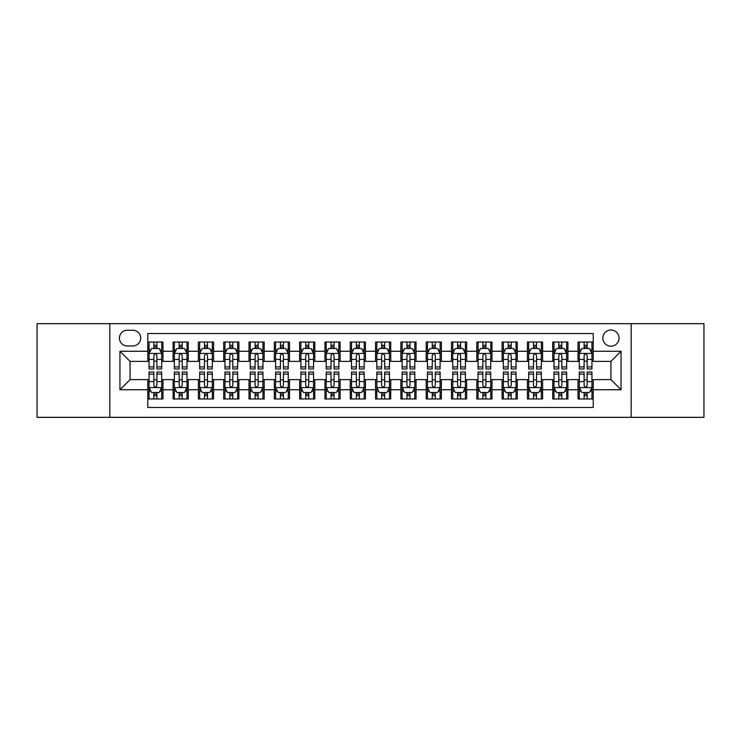 <?xml version="1.0" encoding="UTF-8"?>
<svg xmlns="http://www.w3.org/2000/svg" width="741" height="741" viewBox="0 0 741 741"><rect width="100%" height="100%" fill="white"/><g stroke="black" fill="none" stroke-linecap="round" stroke-linejoin="round"><path stroke-width="1.11" d="M610.936 330.004A8.095 8.095 0 0 0 602.841 338.1A8.095 8.095 0 0 0 610.936 346.204A8.095 8.095 0 0 0 619.041 338.1A8.095 8.095 0 0 0 610.936 330.004M631.184 417.322L703.95 417.322L703.95 323.678L631.184 323.678L631.184 417.322L109.816 417.322L109.816 323.678L37.05 323.678L37.05 417.322L109.816 417.322M593.226 342.027L578.036 342.027L578.036 351.262L567.912 351.262L567.912 361.386L578.036 361.386L578.036 351.262M567.912 351.262L567.912 342.027L552.73 342.027L552.73 351.262L542.607 351.262L542.607 361.386L552.73 361.386L552.73 351.262M542.607 351.262L542.607 342.027L527.416 342.027L527.416 351.262L517.292 351.262L517.292 361.386L527.416 361.386L527.416 351.262M517.292 351.262L517.292 342.027L502.111 342.027L502.111 351.262L491.987 351.262L491.987 361.386L502.111 361.386L502.111 351.262M491.987 351.262L491.987 342.027L476.796 342.027L476.796 351.262L466.673 351.262L466.673 361.386L476.796 361.386L476.796 351.262M466.673 351.262L466.673 342.027L451.491 342.027L451.491 351.262L441.367 351.262L441.367 361.386L451.491 361.386L451.491 351.262M441.367 351.262L441.367 342.027L426.177 342.027L426.177 351.262L416.053 351.262L416.053 361.386L426.177 361.386L426.177 351.262M416.053 351.262L416.053 342.027L400.872 342.027L400.872 351.262L390.748 351.262L390.748 361.386L400.872 361.386L400.872 351.262M390.748 351.262L390.748 342.027L375.557 342.027L375.557 351.262L365.443 351.262L365.443 361.386L375.557 361.386L375.557 351.262M365.443 351.262L365.443 342.027L350.252 342.027L350.252 351.262L340.128 351.262L340.128 361.386L350.252 361.386L350.252 351.262M340.128 351.262L340.128 342.027L324.947 342.027L324.947 351.262L314.823 351.262L314.823 361.386L324.947 361.386L324.947 351.262M314.823 351.262L314.823 342.027L299.633 342.027L299.633 351.262L289.509 351.262L289.509 361.386L299.633 361.386L299.633 351.262M289.509 351.262L289.509 342.027L274.327 342.027L274.327 351.262L264.204 351.262L264.204 361.386L274.327 361.386L274.327 351.262M264.204 351.262L264.204 342.027L249.013 342.027L249.013 351.262L238.889 351.262L238.889 361.386L249.013 361.386L249.013 351.262M238.889 351.262L238.889 342.027L223.708 342.027L223.708 351.262L213.584 351.262L213.584 361.386L223.708 361.386L223.708 351.262M213.584 351.262L213.584 342.027L198.393 342.027L198.393 351.262L188.27 351.262L188.27 361.386L198.393 361.386L198.393 351.262M188.27 351.262L188.27 342.027L173.088 342.027L173.088 361.386L162.964 361.386L162.964 342.027L147.774 342.027M147.774 398.973L162.964 398.973L162.964 379.614L173.088 379.614L173.088 398.973L188.27 398.973L188.27 379.614L198.393 379.614L198.393 389.738L188.27 389.738M198.393 389.738L198.393 398.973L213.584 398.973L213.584 379.614L223.708 379.614L223.708 389.738L213.584 389.738M223.708 389.738L223.708 398.973L238.889 398.973L238.889 379.614L249.013 379.614L249.013 389.738L238.889 389.738M249.013 389.738L249.013 398.973L264.204 398.973L264.204 379.614L274.327 379.614L274.327 389.738L264.204 389.738M274.327 389.738L274.327 398.973L289.509 398.973L289.509 379.614L299.633 379.614L299.633 389.738L289.509 389.738M299.633 389.738L299.633 398.973L314.823 398.973L314.823 379.614L324.947 379.614L324.947 389.738L314.823 389.738M324.947 389.738L324.947 398.973L340.128 398.973L340.128 379.614L350.252 379.614L350.252 389.738L340.128 389.738M350.252 389.738L350.252 398.973L365.443 398.973L365.443 379.614L375.557 379.614L375.557 389.738L365.443 389.738M375.557 389.738L375.557 398.973L390.748 398.973L390.748 379.614L400.872 379.614L400.872 389.738L390.748 389.738M400.872 389.738L400.872 398.973L416.053 398.973L416.053 379.614L426.177 379.614L426.177 389.738L416.053 389.738M426.177 389.738L426.177 398.973L441.367 398.973L441.367 379.614L451.491 379.614L451.491 389.738L441.367 389.738M451.491 389.738L451.491 398.973L466.673 398.973L466.673 379.614L476.796 379.614L476.796 389.738L466.673 389.738M476.796 389.738L476.796 398.973L491.987 398.973L491.987 379.614L502.111 379.614L502.111 389.738L491.987 389.738M502.111 389.738L502.111 398.973L517.292 398.973L517.292 379.614L527.416 379.614L527.416 389.738L517.292 389.738M527.416 389.738L527.416 398.973L542.607 398.973L542.607 379.614L552.73 379.614L552.73 389.738L542.607 389.738M552.73 389.738L552.73 398.973L567.912 398.973L567.912 379.614L578.036 379.614L578.036 389.738L567.912 389.738M127.276 345.954L132.843 345.954A7.845 7.845 0 0 0 140.688 338.1A7.845 7.845 0 0 0 132.843 330.254L127.276 330.254A7.845 7.845 0 0 0 119.431 338.1A7.845 7.845 0 0 0 127.276 345.954M631.184 323.678L109.816 323.678M593.226 351.262L593.226 333.552L147.774 333.552L147.774 361.386L130.064 361.386L130.064 379.614L147.774 379.614L147.774 407.448L593.226 407.448L593.226 379.614L610.936 379.614L610.936 361.386L593.226 361.386L593.226 351.262L621.06 351.262L621.06 389.738L593.226 389.738M147.774 389.738L119.94 389.738L119.94 351.262L147.774 351.262M578.036 389.738L578.036 398.973L593.226 398.973M147.774 348.353L149.043 348.353M153.85 348.353L156.888 348.353M161.695 348.353L162.964 348.353M147.774 361.136L149.043 361.136M153.85 361.136L156.888 361.136M161.695 361.136L162.964 361.136M147.774 379.864L149.043 379.864M153.85 379.864L156.888 379.864M161.695 379.864L162.964 379.864M147.774 392.647L149.043 392.647M153.85 392.647L156.888 392.647M161.695 392.647L162.964 392.647M173.088 361.136L174.357 361.136M179.165 361.136L182.203 361.136M187.01 361.136L188.27 361.136M173.088 348.353L174.357 348.353M179.165 348.353L182.203 348.353M187.01 348.353L188.27 348.353M173.088 379.864L174.357 379.864M179.165 379.864L182.203 379.864M187.01 379.864L188.27 379.864M173.088 392.647L174.357 392.647M179.165 392.647L182.203 392.647M187.01 392.647L188.27 392.647M198.393 379.864L199.662 379.864M204.47 379.864L207.508 379.864M212.315 379.864L213.584 379.864M198.393 392.647L199.662 392.647M204.47 392.647L207.508 392.647M212.315 392.647L213.584 392.647M198.393 348.353L199.662 348.353M204.47 348.353L207.508 348.353M212.315 348.353L213.584 348.353M198.393 361.136L199.662 361.136M204.47 361.136L207.508 361.136M212.315 361.136L213.584 361.136M223.708 379.864L224.968 379.864M229.784 379.864L232.813 379.864M237.629 379.864L238.889 379.864M223.708 392.647L224.968 392.647M229.784 392.647L232.813 392.647M237.629 392.647L238.889 392.647M223.708 348.353L224.968 348.353M229.784 348.353L232.813 348.353M237.629 348.353L238.889 348.353M223.708 361.136L224.968 361.136M229.784 361.136L232.813 361.136M237.629 361.136L238.889 361.136M249.013 379.864L250.282 379.864M255.089 379.864L258.127 379.864M262.935 379.864L264.204 379.864M249.013 392.647L250.282 392.647M255.089 392.647L258.127 392.647M262.935 392.647L264.204 392.647M249.013 348.353L250.282 348.353M255.089 348.353L258.127 348.353M262.935 348.353L264.204 348.353M249.013 361.136L250.282 361.136M255.089 361.136L258.127 361.136M262.935 361.136L264.204 361.136M274.327 379.864L275.587 379.864M280.394 379.864L283.433 379.864M288.249 379.864L289.509 379.864M274.327 392.647L275.587 392.647M280.394 392.647L283.433 392.647M288.249 392.647L289.509 392.647M274.327 348.353L275.587 348.353M280.394 348.353L283.433 348.353M288.249 348.353L289.509 348.353M274.327 361.136L275.587 361.136M280.394 361.136L283.433 361.136M288.249 361.136L289.509 361.136M299.633 379.864L300.902 379.864M305.709 379.864L308.747 379.864M313.554 379.864L314.823 379.864M299.633 392.647L300.902 392.647M305.709 392.647L308.747 392.647M313.554 392.647L314.823 392.647M299.633 348.353L300.902 348.353M305.709 348.353L308.747 348.353M313.554 348.353L314.823 348.353M299.633 361.136L300.902 361.136M305.709 361.136L308.747 361.136M313.554 361.136L314.823 361.136M324.947 379.864L326.207 379.864M331.014 379.864L334.052 379.864M338.859 379.864L340.128 379.864M324.947 392.647L326.207 392.647M331.014 392.647L334.052 392.647M338.859 392.647L340.128 392.647M324.947 348.353L326.207 348.353M331.014 348.353L334.052 348.353M338.859 348.353L340.128 348.353M324.947 361.136L326.207 361.136M331.014 361.136L334.052 361.136M338.859 361.136L340.128 361.136M350.252 379.864L351.521 379.864M356.328 379.864L359.366 379.864M364.174 379.864L365.443 379.864M350.252 392.647L351.521 392.647M356.328 392.647L359.366 392.647M364.174 392.647L365.443 392.647M350.252 348.353L351.521 348.353M356.328 348.353L359.366 348.353M364.174 348.353L365.443 348.353M350.252 361.136L351.521 361.136M356.328 361.136L359.366 361.136M364.174 361.136L365.443 361.136M375.557 379.864L376.826 379.864M381.634 379.864L384.672 379.864M389.479 379.864L390.748 379.864M375.557 392.647L376.826 392.647M381.634 392.647L384.672 392.647M389.479 392.647L390.748 392.647M375.557 348.353L376.826 348.353M381.634 348.353L384.672 348.353M389.479 348.353L390.748 348.353M375.557 361.136L376.826 361.136M381.634 361.136L384.672 361.136M389.479 361.136L390.748 361.136M400.872 379.864L402.141 379.864M406.948 379.864L409.986 379.864M414.793 379.864L416.053 379.864M400.872 392.647L402.141 392.647M406.948 392.647L409.986 392.647M414.793 392.647L416.053 392.647M400.872 348.353L402.141 348.353M406.948 348.353L409.986 348.353M414.793 348.353L416.053 348.353M400.872 361.136L402.141 361.136M406.948 361.136L409.986 361.136M414.793 361.136L416.053 361.136M426.177 379.864L427.446 379.864M432.253 379.864L435.291 379.864M440.098 379.864L441.367 379.864M426.177 392.647L427.446 392.647M432.253 392.647L435.291 392.647M440.098 392.647L441.367 392.647M426.177 348.353L427.446 348.353M432.253 348.353L435.291 348.353M440.098 348.353L441.367 348.353M426.177 361.136L427.446 361.136M432.253 361.136L435.291 361.136M440.098 361.136L441.367 361.136M451.491 379.864L452.751 379.864M457.567 379.864L460.606 379.864M465.413 379.864L466.673 379.864M451.491 392.647L452.751 392.647M457.567 392.647L460.606 392.647M465.413 392.647L466.673 392.647M451.491 348.353L452.751 348.353M457.567 348.353L460.606 348.353M465.413 348.353L466.673 348.353M451.491 361.136L452.751 361.136M457.567 361.136L460.606 361.136M465.413 361.136L466.673 361.136M476.796 379.864L478.065 379.864M482.873 379.864L485.911 379.864M490.718 379.864L491.987 379.864M476.796 392.647L478.065 392.647M482.873 392.647L485.911 392.647M490.718 392.647L491.987 392.647M476.796 348.353L478.065 348.353M482.873 348.353L485.911 348.353M490.718 348.353L491.987 348.353M476.796 361.136L478.065 361.136M482.873 361.136L485.911 361.136M490.718 361.136L491.987 361.136M502.111 379.864L503.371 379.864M508.187 379.864L511.216 379.864M516.032 379.864L517.292 379.864M502.111 392.647L503.371 392.647M508.187 392.647L511.216 392.647M516.032 392.647L517.292 392.647M502.111 348.353L503.371 348.353M508.187 348.353L511.216 348.353M516.032 348.353L517.292 348.353M502.111 361.136L503.371 361.136M508.187 361.136L511.216 361.136M516.032 361.136L517.292 361.136M527.416 379.864L528.685 379.864M533.492 379.864L536.53 379.864M541.338 379.864L542.607 379.864M527.416 392.647L528.685 392.647M533.492 392.647L536.53 392.647M541.338 392.647L542.607 392.647M527.416 348.353L528.685 348.353M533.492 348.353L536.53 348.353M541.338 348.353L542.607 348.353M527.416 361.136L528.685 361.136M533.492 361.136L536.53 361.136M541.338 361.136L542.607 361.136M552.73 379.864L553.99 379.864M558.797 379.864L561.835 379.864M566.643 379.864L567.912 379.864M552.73 392.647L553.99 392.647M558.797 392.647L561.835 392.647M566.643 392.647L567.912 392.647M552.73 348.353L553.99 348.353M558.797 348.353L561.835 348.353M566.643 348.353L567.912 348.353M552.73 361.136L553.99 361.136M558.797 361.136L561.835 361.136M566.643 361.136L567.912 361.136M578.036 379.864L579.305 379.864M584.112 379.864L587.15 379.864M591.957 379.864L593.226 379.864M578.036 392.647L579.305 392.647M584.112 392.647L587.15 392.647M591.957 392.647L593.226 392.647M578.036 348.353L579.305 348.353M584.112 348.353L587.15 348.353M591.957 348.353L593.226 348.353M578.036 361.136L579.305 361.136M584.112 361.136L587.15 361.136M591.957 361.136L593.226 361.136M130.064 361.386L119.94 351.262M130.064 379.614L119.94 389.738M621.06 351.262L610.936 361.386M621.06 389.738L610.936 379.614M156.888 345.315L153.85 345.315M161.695 366.915L156.888 366.915L156.888 368.981L161.695 368.981L161.695 353.54L159.167 348.483L151.572 348.483L149.043 353.54L149.043 368.981L153.85 368.981L153.85 366.915L149.043 366.915M149.043 353.54L149.043 342.027M161.695 353.54L161.695 342.027M153.85 348.483L153.85 342.027M156.888 342.027L156.888 348.483M156.888 366.915L156.888 355.439C155.879 353.494 154.869 353.494 153.85 355.439L153.85 366.915M153.85 395.685L156.888 395.685M149.043 374.085L153.85 374.085L153.85 372.019L149.043 372.019L149.043 387.46L151.572 392.517L159.167 392.517L161.695 387.46L161.695 372.019L156.888 372.019L156.888 374.085L161.695 374.085M161.695 387.46L161.695 398.973M149.043 387.46L149.043 398.973M156.888 392.517L156.888 398.973M153.85 398.973L153.85 392.517M153.85 374.085L153.85 385.561C154.86 387.506 155.879 387.506 156.888 385.561L156.888 374.085M182.203 345.315L179.165 345.315M187.01 366.915L182.203 366.915L182.203 368.981L187.01 368.981L187.01 353.54L184.481 348.483L176.886 348.483L174.357 353.54L174.357 368.981L179.165 368.981L179.165 366.915L174.357 366.915M174.357 353.54L174.357 342.027M187.01 353.54L187.01 342.027M179.165 348.483L179.165 342.027M182.203 342.027L182.203 348.483M182.203 366.915L182.203 355.439C181.184 353.494 180.174 353.494 179.165 355.439L179.165 366.915M207.508 345.315L204.47 345.315M212.315 366.915L207.508 366.915L207.508 368.981L212.315 368.981L212.315 353.54L209.786 348.483L202.191 348.483L199.662 353.54L199.662 368.981L204.47 368.981L204.47 366.915L199.662 366.915M199.662 353.54L199.662 342.027M212.315 353.54L212.315 342.027M204.47 348.483L204.47 342.027M207.508 342.027L207.508 348.483M207.508 366.915L207.508 355.439C206.498 353.494 205.489 353.494 204.47 355.439L204.47 366.915M232.813 345.315L229.784 345.315M237.629 366.915L232.813 366.915L232.813 368.981L237.629 368.981L237.629 353.54L235.092 348.483L227.506 348.483L224.968 353.54L224.968 368.981L229.784 368.981L229.784 366.915L224.968 366.915M224.968 353.54L224.968 342.027M237.629 353.54L237.629 342.027M229.784 348.483L229.784 342.027M232.813 342.027L232.813 348.483M232.813 366.915L232.813 355.439C231.803 353.494 230.794 353.494 229.784 355.439L229.784 366.915M258.127 345.315L255.089 345.315M262.935 366.915L258.127 366.915L258.127 368.981L262.935 368.981L262.935 353.54L260.406 348.483L252.811 348.483L250.282 353.54L250.282 368.981L255.089 368.981L255.089 366.915L250.282 366.915M250.282 353.54L250.282 342.027M262.935 353.54L262.935 342.027M255.089 348.483L255.089 342.027M258.127 342.027L258.127 348.483M258.127 366.915L258.127 355.439C257.118 353.494 256.099 353.494 255.089 355.439L255.089 366.915M179.165 395.685L182.203 395.685M174.357 374.085L179.165 374.085L179.165 372.019L174.357 372.019L174.357 387.46L176.886 392.517L184.481 392.517L187.01 387.46L187.01 372.019L182.203 372.019L182.203 374.085L187.01 374.085M187.01 387.46L187.01 398.973M174.357 387.46L174.357 398.973M182.203 392.517L182.203 398.973M179.165 398.973L179.165 392.517M179.165 374.085L179.165 385.561C180.174 387.506 181.184 387.506 182.203 385.561L182.203 374.085M204.47 395.685L207.508 395.685M199.662 374.085L204.47 374.085L204.47 372.019L199.662 372.019L199.662 387.46L202.191 392.517L209.786 392.517L212.315 387.46L212.315 372.019L207.508 372.019L207.508 374.085L212.315 374.085M212.315 387.46L212.315 398.973M199.662 387.46L199.662 398.973M207.508 392.517L207.508 398.973M204.47 398.973L204.47 392.517M204.47 374.085L204.47 385.561C205.479 387.506 206.498 387.506 207.508 385.561L207.508 374.085M229.784 395.685L232.813 395.685M224.968 374.085L229.784 374.085L229.784 372.019L224.968 372.019L224.968 387.46L227.506 392.517L235.092 392.517L237.629 387.46L237.629 372.019L232.813 372.019L232.813 374.085L237.629 374.085M237.629 387.46L237.629 398.973M224.968 387.46L224.968 398.973M232.813 392.517L232.813 398.973M229.784 398.973L229.784 392.517M229.784 374.085L229.784 385.561C230.794 387.506 231.803 387.506 232.813 385.561L232.813 374.085M255.089 395.685L258.127 395.685M250.282 374.085L255.089 374.085L255.089 372.019L250.282 372.019L250.282 387.46L252.811 392.517L260.406 392.517L262.935 387.46L262.935 372.019L258.127 372.019L258.127 374.085L262.935 374.085M262.935 387.46L262.935 398.973M250.282 387.46L250.282 398.973M258.127 392.517L258.127 398.973M255.089 398.973L255.089 392.517M255.089 374.085L255.089 385.561C256.099 387.506 257.108 387.506 258.127 385.561L258.127 374.085M283.433 345.315L280.394 345.315M288.249 366.915L283.433 366.915L283.433 368.981L288.249 368.981L288.249 353.54L285.711 348.483L278.125 348.483L275.587 353.54L275.587 368.981L280.394 368.981L280.394 366.915L275.587 366.915M275.587 353.54L275.587 342.027M288.249 353.54L288.249 342.027M280.394 348.483L280.394 342.027M283.433 342.027L283.433 348.483M283.433 366.915L283.433 355.439C282.423 353.494 281.413 353.494 280.394 355.439L280.394 366.915M280.394 395.685L283.433 395.685M275.587 374.085L280.394 374.085L280.394 372.019L275.587 372.019L275.587 387.46L278.125 392.517L285.711 392.517L288.249 387.46L288.249 372.019L283.433 372.019L283.433 374.085L288.249 374.085M288.249 387.46L288.249 398.973M275.587 387.46L275.587 398.973M283.433 392.517L283.433 398.973M280.394 398.973L280.394 392.517M280.394 374.085L280.394 385.561C281.413 387.506 282.423 387.506 283.433 385.561L283.433 374.085M308.747 345.315L305.709 345.315M313.554 366.915L308.747 366.915L308.747 368.981L313.554 368.981L313.554 353.54L311.025 348.483L303.43 348.483L300.902 353.54L300.902 368.981L305.709 368.981L305.709 366.915L300.902 366.915M300.902 353.54L300.902 342.027M313.554 353.54L313.554 342.027M305.709 348.483L305.709 342.027M308.747 342.027L308.747 348.483M308.747 366.915L308.747 355.439C307.737 353.494 306.718 353.494 305.709 355.439L305.709 366.915M305.709 395.685L308.747 395.685M300.902 374.085L305.709 374.085L305.709 372.019L300.902 372.019L300.902 387.46L303.43 392.517L311.025 392.517L313.554 387.46L313.554 372.019L308.747 372.019L308.747 374.085L313.554 374.085M313.554 387.46L313.554 398.973M300.902 387.46L300.902 398.973M308.747 392.517L308.747 398.973M305.709 398.973L305.709 392.517M305.709 374.085L305.709 385.561C306.718 387.506 307.728 387.506 308.747 385.561L308.747 374.085M334.052 345.315L331.014 345.315M338.859 366.915L334.052 366.915L334.052 368.981L338.859 368.981L338.859 353.54L336.331 348.483L328.735 348.483L326.207 353.54L326.207 368.981L331.014 368.981L331.014 366.915L326.207 366.915M326.207 353.54L326.207 342.027M338.859 353.54L338.859 342.027M331.014 348.483L331.014 342.027M334.052 342.027L334.052 348.483M334.052 366.915L334.052 355.439C333.042 353.494 332.033 353.494 331.014 355.439L331.014 366.915M331.014 395.685L334.052 395.685M326.207 374.085L331.014 374.085L331.014 372.019L326.207 372.019L326.207 387.46L328.735 392.517L336.331 392.517L338.859 387.46L338.859 372.019L334.052 372.019L334.052 374.085L338.859 374.085M338.859 387.46L338.859 398.973M326.207 387.46L326.207 398.973M334.052 392.517L334.052 398.973M331.014 398.973L331.014 392.517M331.014 374.085L331.014 385.561C332.033 387.506 333.042 387.506 334.052 385.561L334.052 374.085M359.366 345.315L356.328 345.315M364.174 366.915L359.366 366.915L359.366 368.981L364.174 368.981L364.174 353.54L361.645 348.483L354.05 348.483L351.521 353.54L351.521 368.981L356.328 368.981L356.328 366.915L351.521 366.915M351.521 353.54L351.521 342.027M364.174 353.54L364.174 342.027M356.328 348.483L356.328 342.027M359.366 342.027L359.366 348.483M359.366 366.915L359.366 355.439C358.357 353.494 357.338 353.494 356.328 355.439L356.328 366.915M356.328 395.685L359.366 395.685M351.521 374.085L356.328 374.085L356.328 372.019L351.521 372.019L351.521 387.46L354.05 392.517L361.645 392.517L364.174 387.46L364.174 372.019L359.366 372.019L359.366 374.085L364.174 374.085M364.174 387.46L364.174 398.973M351.521 387.46L351.521 398.973M359.366 392.517L359.366 398.973M356.328 398.973L356.328 392.517M356.328 374.085L356.328 385.561C357.338 387.506 358.348 387.506 359.366 385.561L359.366 374.085M384.672 345.315L381.634 345.315M389.479 366.915L384.672 366.915L384.672 368.981L389.479 368.981L389.479 353.54L386.95 348.483L379.355 348.483L376.826 353.54L376.826 368.981L381.634 368.981L381.634 366.915L376.826 366.915M376.826 353.54L376.826 342.027M389.479 353.54L389.479 342.027M381.634 348.483L381.634 342.027M384.672 342.027L384.672 348.483M384.672 366.915L384.672 355.439C383.662 353.494 382.652 353.494 381.634 355.439L381.634 366.915M409.986 345.315L406.948 345.315M414.793 366.915L409.986 366.915L409.986 368.981L414.793 368.981L414.793 353.54L412.265 348.483L404.669 348.483L402.141 353.54L402.141 368.981L406.948 368.981L406.948 366.915L402.141 366.915M402.141 353.54L402.141 342.027M414.793 353.54L414.793 342.027M406.948 348.483L406.948 342.027M409.986 342.027L409.986 348.483M409.986 366.915L409.986 355.439C408.967 353.494 407.958 353.494 406.948 355.439L406.948 366.915M435.291 345.315L432.253 345.315M440.098 366.915L435.291 366.915L435.291 368.981L440.098 368.981L440.098 353.54L437.57 348.483L429.975 348.483L427.446 353.54L427.446 368.981L432.253 368.981L432.253 366.915L427.446 366.915M427.446 353.54L427.446 342.027M440.098 353.54L440.098 342.027M432.253 348.483L432.253 342.027M435.291 342.027L435.291 348.483M435.291 366.915L435.291 355.439C434.282 353.494 433.272 353.494 432.253 355.439L432.253 366.915M460.606 345.315L457.567 345.315M465.413 366.915L460.606 366.915L460.606 368.981L465.413 368.981L465.413 353.54L462.875 348.483L455.289 348.483L452.751 353.54L452.751 368.981L457.567 368.981L457.567 366.915L452.751 366.915M452.751 353.54L452.751 342.027M465.413 353.54L465.413 342.027M457.567 348.483L457.567 342.027M460.606 342.027L460.606 348.483M460.606 366.915L460.606 355.439C459.587 353.494 458.577 353.494 457.567 355.439L457.567 366.915M485.911 345.315L482.873 345.315M490.718 366.915L485.911 366.915L485.911 368.981L490.718 368.981L490.718 353.54L488.189 348.483L480.594 348.483L478.065 353.54L478.065 368.981L482.873 368.981L482.873 366.915L478.065 366.915M478.065 353.54L478.065 342.027M490.718 353.54L490.718 342.027M482.873 348.483L482.873 342.027M485.911 342.027L485.911 348.483M485.911 366.915L485.911 355.439C484.901 353.494 483.892 353.494 482.873 355.439L482.873 366.915M511.216 345.315L508.187 345.315M516.032 366.915L511.216 366.915L511.216 368.981L516.032 368.981L516.032 353.54L513.494 348.483L505.908 348.483L503.371 353.54L503.371 368.981L508.187 368.981L508.187 366.915L503.371 366.915M503.371 353.54L503.371 342.027M516.032 353.54L516.032 342.027M508.187 348.483L508.187 342.027M511.216 342.027L511.216 348.483M511.216 366.915L511.216 355.439C510.206 353.494 509.197 353.494 508.187 355.439L508.187 366.915M536.53 345.315L533.492 345.315M541.338 366.915L536.53 366.915L536.53 368.981L541.338 368.981L541.338 353.54L538.809 348.483L531.214 348.483L528.685 353.54L528.685 368.981L533.492 368.981L533.492 366.915L528.685 366.915M528.685 353.54L528.685 342.027M541.338 353.54L541.338 342.027M533.492 348.483L533.492 342.027M536.53 342.027L536.53 348.483M536.53 366.915L536.53 355.439C535.521 353.494 534.502 353.494 533.492 355.439L533.492 366.915M561.835 345.315L558.797 345.315M566.643 366.915L561.835 366.915L561.835 368.981L566.643 368.981L566.643 353.54L564.114 348.483L556.519 348.483L553.99 353.54L553.99 368.981L558.797 368.981L558.797 366.915L553.99 366.915M553.99 353.54L553.99 342.027M566.643 353.54L566.643 342.027M558.797 348.483L558.797 342.027M561.835 342.027L561.835 348.483M561.835 366.915L561.835 355.439C560.826 353.494 559.816 353.494 558.797 355.439L558.797 366.915M587.15 345.315L584.112 345.315M591.957 366.915L587.15 366.915L587.15 368.981L591.957 368.981L591.957 353.54L589.428 348.483L581.833 348.483L579.305 353.54L579.305 368.981L584.112 368.981L584.112 366.915L579.305 366.915M579.305 353.54L579.305 342.027M591.957 353.54L591.957 342.027M584.112 348.483L584.112 342.027M587.15 342.027L587.15 348.483M587.15 366.915L587.15 355.439C586.14 353.494 585.121 353.494 584.112 355.439L584.112 366.915M381.634 395.685L384.672 395.685M376.826 374.085L381.634 374.085L381.634 372.019L376.826 372.019L376.826 387.46L379.355 392.517L386.95 392.517L389.479 387.46L389.479 372.019L384.672 372.019L384.672 374.085L389.479 374.085M389.479 387.46L389.479 398.973M376.826 387.46L376.826 398.973M384.672 392.517L384.672 398.973M381.634 398.973L381.634 392.517M381.634 374.085L381.634 385.561C382.643 387.506 383.662 387.506 384.672 385.561L384.672 374.085M406.948 395.685L409.986 395.685M402.141 374.085L406.948 374.085L406.948 372.019L402.141 372.019L402.141 387.46L404.669 392.517L412.265 392.517L414.793 387.46L414.793 372.019L409.986 372.019L409.986 374.085L414.793 374.085M414.793 387.46L414.793 398.973M402.141 387.46L402.141 398.973M409.986 392.517L409.986 398.973M406.948 398.973L406.948 392.517M406.948 374.085L406.948 385.561C407.958 387.506 408.967 387.506 409.986 385.561L409.986 374.085M432.253 395.685L435.291 395.685M427.446 374.085L432.253 374.085L432.253 372.019L427.446 372.019L427.446 387.46L429.975 392.517L437.57 392.517L440.098 387.46L440.098 372.019L435.291 372.019L435.291 374.085L440.098 374.085M440.098 387.46L440.098 398.973M427.446 387.46L427.446 398.973M435.291 392.517L435.291 398.973M432.253 398.973L432.253 392.517M432.253 374.085L432.253 385.561C433.263 387.506 434.282 387.506 435.291 385.561L435.291 374.085M457.567 395.685L460.606 395.685M452.751 374.085L457.567 374.085L457.567 372.019L452.751 372.019L452.751 387.46L455.289 392.517L462.875 392.517L465.413 387.46L465.413 372.019L460.606 372.019L460.606 374.085L465.413 374.085M465.413 387.46L465.413 398.973M452.751 387.46L452.751 398.973M460.606 392.517L460.606 398.973M457.567 398.973L457.567 392.517M457.567 374.085L457.567 385.561C458.577 387.506 459.587 387.506 460.606 385.561L460.606 374.085M482.873 395.685L485.911 395.685M478.065 374.085L482.873 374.085L482.873 372.019L478.065 372.019L478.065 387.46L480.594 392.517L488.189 392.517L490.718 387.46L490.718 372.019L485.911 372.019L485.911 374.085L490.718 374.085M490.718 387.46L490.718 398.973M478.065 387.46L478.065 398.973M485.911 392.517L485.911 398.973M482.873 398.973L482.873 392.517M482.873 374.085L482.873 385.561C483.882 387.506 484.901 387.506 485.911 385.561L485.911 374.085M508.187 395.685L511.216 395.685M503.371 374.085L508.187 374.085L508.187 372.019L503.371 372.019L503.371 387.46L505.908 392.517L513.494 392.517L516.032 387.46L516.032 372.019L511.216 372.019L511.216 374.085L516.032 374.085M516.032 387.46L516.032 398.973M503.371 387.46L503.371 398.973M511.216 392.517L511.216 398.973M508.187 398.973L508.187 392.517M508.187 374.085L508.187 385.561C509.197 387.506 510.206 387.506 511.216 385.561L511.216 374.085M533.492 395.685L536.53 395.685M528.685 374.085L533.492 374.085L533.492 372.019L528.685 372.019L528.685 387.46L531.214 392.517L538.809 392.517L541.338 387.46L541.338 372.019L536.53 372.019L536.53 374.085L541.338 374.085M541.338 387.46L541.338 398.973M528.685 387.46L528.685 398.973M536.53 392.517L536.53 398.973M533.492 398.973L533.492 392.517M533.492 374.085L533.492 385.561C534.502 387.506 535.511 387.506 536.53 385.561L536.53 374.085M558.797 395.685L561.835 395.685M553.99 374.085L558.797 374.085L558.797 372.019L553.99 372.019L553.99 387.46L556.519 392.517L564.114 392.517L566.643 387.46L566.643 372.019L561.835 372.019L561.835 374.085L566.643 374.085M566.643 387.46L566.643 398.973M553.99 387.46L553.99 398.973M561.835 392.517L561.835 398.973M558.797 398.973L558.797 392.517M558.797 374.085L558.797 385.561C559.816 387.506 560.826 387.506 561.835 385.561L561.835 374.085M584.112 395.685L587.15 395.685M579.305 374.085L584.112 374.085L584.112 372.019L579.305 372.019L579.305 387.46L581.833 392.517L589.428 392.517L591.957 387.46L591.957 372.019L587.15 372.019L587.15 374.085L591.957 374.085M591.957 387.46L591.957 398.973M579.305 387.46L579.305 398.973M587.15 392.517L587.15 398.973M584.112 398.973L584.112 392.517M584.112 374.085L584.112 385.561C585.121 387.506 586.131 387.506 587.15 385.561L587.15 374.085M173.088 389.738L162.964 389.738M173.088 351.262L162.964 351.262M161.631 353.42L149.108 353.42M149.043 349.872L150.877 349.872M159.861 349.872L161.695 349.872M153.85 359.413L149.043 359.413M161.695 359.413L156.888 359.413M156.888 346.927L153.85 346.927M149.108 387.58L161.631 387.58M161.695 391.128L159.861 391.128M150.877 391.128L149.043 391.128M156.888 381.587L161.695 381.587M149.043 381.587L153.85 381.587M153.85 394.073L156.888 394.073M186.945 353.42L174.413 353.42M174.357 349.872L176.191 349.872M185.176 349.872L187.01 349.872M179.165 359.413L174.357 359.413M187.01 359.413L182.203 359.413M182.203 346.927L179.165 346.927M212.25 353.42L199.727 353.42M199.662 349.872L201.496 349.872M210.481 349.872L212.315 349.872M204.47 359.413L199.662 359.413M212.315 359.413L207.508 359.413M207.508 346.927L204.47 346.927M237.565 353.42L225.032 353.42M224.968 349.872L226.802 349.872M235.795 349.872L237.629 349.872M229.784 359.413L224.968 359.413M237.629 359.413L232.813 359.413M232.813 346.927L229.784 346.927M262.87 353.42L250.347 353.42M250.282 349.872L252.116 349.872M261.101 349.872L262.935 349.872M255.089 359.413L250.282 359.413M262.935 359.413L258.127 359.413M258.127 346.927L255.089 346.927M174.413 387.58L186.945 387.58M187.01 391.128L185.176 391.128M176.191 391.128L174.357 391.128M182.203 381.587L187.01 381.587M174.357 381.587L179.165 381.587M179.165 394.073L182.203 394.073M199.727 387.58L212.25 387.58M212.315 391.128L210.481 391.128M201.496 391.128L199.662 391.128M207.508 381.587L212.315 381.587M199.662 381.587L204.47 381.587M204.47 394.073L207.508 394.073M225.032 387.58L237.565 387.58M237.629 391.128L235.795 391.128M226.802 391.128L224.968 391.128M232.813 381.587L237.629 381.587M224.968 381.587L229.784 381.587M229.784 394.073L232.813 394.073M250.347 387.58L262.87 387.58M262.935 391.128L261.101 391.128M252.116 391.128L250.282 391.128M258.127 381.587L262.935 381.587M250.282 381.587L255.089 381.587M255.089 394.073L258.127 394.073M288.184 353.42L275.652 353.42M275.587 349.872L277.421 349.872M286.406 349.872L288.249 349.872M280.394 359.413L275.587 359.413M288.249 359.413L283.433 359.413M283.433 346.927L280.394 346.927M275.652 387.58L288.184 387.58M288.249 391.128L286.406 391.128M277.421 391.128L275.587 391.128M283.433 381.587L288.249 381.587M275.587 381.587L280.394 381.587M280.394 394.073L283.433 394.073M313.489 353.42L300.966 353.42M300.902 349.872L302.736 349.872M311.72 349.872L313.554 349.872M305.709 359.413L300.902 359.413M313.554 359.413L308.747 359.413M308.747 346.927L305.709 346.927M300.966 387.58L313.489 387.58M313.554 391.128L311.72 391.128M302.736 391.128L300.902 391.128M308.747 381.587L313.554 381.587M300.902 381.587L305.709 381.587M305.709 394.073L308.747 394.073M338.804 353.42L326.272 353.42M326.207 349.872L328.041 349.872M337.025 349.872L338.859 349.872M331.014 359.413L326.207 359.413M338.859 359.413L334.052 359.413M334.052 346.927L331.014 346.927M326.272 387.58L338.804 387.58M338.859 391.128L337.025 391.128M328.041 391.128L326.207 391.128M334.052 381.587L338.859 381.587M326.207 381.587L331.014 381.587M331.014 394.073L334.052 394.073M364.109 353.42L351.577 353.42M351.521 349.872L353.355 349.872M362.34 349.872L364.174 349.872M356.328 359.413L351.521 359.413M364.174 359.413L359.366 359.413M359.366 346.927L356.328 346.927M351.577 387.58L364.109 387.58M364.174 391.128L362.34 391.128M353.355 391.128L351.521 391.128M359.366 381.587L364.174 381.587M351.521 381.587L356.328 381.587M356.328 394.073L359.366 394.073M389.423 353.42L376.891 353.42M376.826 349.872L378.66 349.872M387.645 349.872L389.479 349.872M381.634 359.413L376.826 359.413M389.479 359.413L384.672 359.413M384.672 346.927L381.634 346.927M414.728 353.42L402.196 353.42M402.141 349.872L403.975 349.872M412.959 349.872L414.793 349.872M406.948 359.413L402.141 359.413M414.793 359.413L409.986 359.413M409.986 346.927L406.948 346.927M440.034 353.42L427.511 353.42M427.446 349.872L429.28 349.872M438.264 349.872L440.098 349.872M432.253 359.413L427.446 359.413M440.098 359.413L435.291 359.413M435.291 346.927L432.253 346.927M465.348 353.42L452.816 353.42M452.751 349.872L454.594 349.872M463.579 349.872L465.413 349.872M457.567 359.413L452.751 359.413M465.413 359.413L460.606 359.413M460.606 346.927L457.567 346.927M490.653 353.42L478.13 353.42M478.065 349.872L479.899 349.872M488.884 349.872L490.718 349.872M482.873 359.413L478.065 359.413M490.718 359.413L485.911 359.413M485.911 346.927L482.873 346.927M515.968 353.42L503.435 353.42M503.371 349.872L505.205 349.872M514.198 349.872L516.032 349.872M508.187 359.413L503.371 359.413M516.032 359.413L511.216 359.413M511.216 346.927L508.187 346.927M541.273 353.42L528.75 353.42M528.685 349.872L530.519 349.872M539.504 349.872L541.338 349.872M533.492 359.413L528.685 359.413M541.338 359.413L536.53 359.413M536.53 346.927L533.492 346.927M566.587 353.42L554.055 353.42M553.99 349.872L555.824 349.872M564.809 349.872L566.643 349.872M558.797 359.413L553.99 359.413M566.643 359.413L561.835 359.413M561.835 346.927L558.797 346.927M591.892 353.42L579.369 353.42M579.305 349.872L581.139 349.872M590.123 349.872L591.957 349.872M584.112 359.413L579.305 359.413M591.957 359.413L587.15 359.413M587.15 346.927L584.112 346.927M376.891 387.58L389.423 387.58M389.479 391.128L387.645 391.128M378.66 391.128L376.826 391.128M384.672 381.587L389.479 381.587M376.826 381.587L381.634 381.587M381.634 394.073L384.672 394.073M402.196 387.58L414.728 387.58M414.793 391.128L412.959 391.128M403.975 391.128L402.141 391.128M409.986 381.587L414.793 381.587M402.141 381.587L406.948 381.587M406.948 394.073L409.986 394.073M427.511 387.58L440.034 387.58M440.098 391.128L438.264 391.128M429.28 391.128L427.446 391.128M435.291 381.587L440.098 381.587M427.446 381.587L432.253 381.587M432.253 394.073L435.291 394.073M452.816 387.58L465.348 387.58M465.413 391.128L463.579 391.128M454.594 391.128L452.751 391.128M460.606 381.587L465.413 381.587M452.751 381.587L457.567 381.587M457.567 394.073L460.606 394.073M478.13 387.58L490.653 387.58M490.718 391.128L488.884 391.128M479.899 391.128L478.065 391.128M485.911 381.587L490.718 381.587M478.065 381.587L482.873 381.587M482.873 394.073L485.911 394.073M503.435 387.58L515.968 387.58M516.032 391.128L514.198 391.128M505.205 391.128L503.371 391.128M511.216 381.587L516.032 381.587M503.371 381.587L508.187 381.587M508.187 394.073L511.216 394.073M528.75 387.58L541.273 387.58M541.338 391.128L539.504 391.128M530.519 391.128L528.685 391.128M536.53 381.587L541.338 381.587M528.685 381.587L533.492 381.587M533.492 394.073L536.53 394.073M554.055 387.58L566.587 387.58M566.643 391.128L564.809 391.128M555.824 391.128L553.99 391.128M561.835 381.587L566.643 381.587M553.99 381.587L558.797 381.587M558.797 394.073L561.835 394.073M579.369 387.58L591.892 387.58M591.957 391.128L590.123 391.128M581.139 391.128L579.305 391.128M587.15 381.587L591.957 381.587M579.305 381.587L584.112 381.587M584.112 394.073L587.15 394.073"/></g></svg>
